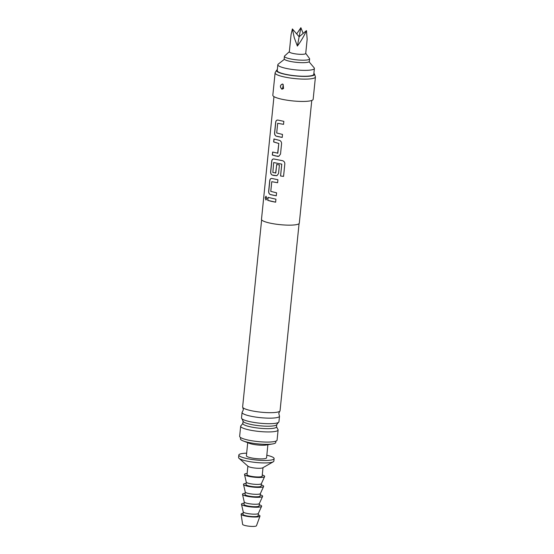 <?xml version="1.0" encoding="UTF-8"?>
<svg xmlns="http://www.w3.org/2000/svg" width="554" height="554" viewBox="0 0 554 554"><rect width="100%" height="100%" fill="white"/><g stroke="black" fill="none" stroke-linecap="round" stroke-linejoin="round"><path stroke-width="0.83" d="M265.172 197.73L266.01 196.234L266.917 198.512L265.927 200.008L265.172 197.73M265.975 200.008L265.29 197.736L266.065 196.241M273.96 96.618L261.495 219.329A19.002 3.421 5.8 0 0 269.085 222.895A19.002 3.421 5.8 0 0 288.717 225.153A19.002 3.421 5.8 0 0 299.305 223.172L311.77 100.454M271.273 201.324L267.727 200.347L268.032 197.356L275.934 199.198L275.629 202.196L271.273 201.324M271.924 194.939L270.304 194.53C269.133 193.997 268.586 192.875 268.662 191.165L269.722 180.687C269.978 179.046 270.712 178.305 271.931 178.464L277.914 179.738L277.609 182.73L271.758 181.698L270.774 191.372L276.584 192.813L276.28 195.804L271.924 194.939M271.515 178.485L271.931 178.464M273.898 175.473L272.277 175.071C271.107 174.538 270.56 173.416 270.636 171.705L271.702 161.221C271.952 159.587 272.693 158.846 273.911 158.998L282.311 160.653C283.953 161.076 284.791 162.128 284.832 163.811L283.558 176.387L280.553 175.999L281.757 164.15L273.697 162.557L272.845 172.481L275.816 172.966L276.681 164.455L279.41 164.967L278.537 173.547L276.889 175.715L273.898 175.473M273.496 159.026L273.911 158.998M275.871 156.013L272.333 155.037L272.637 152.038L277.824 153.174L278.807 143.493L273.655 141.963L273.96 138.971L279.306 140.335C280.781 140.827 281.543 141.914 281.584 143.611L280.518 154.088L278.863 156.256L275.871 156.013M277.852 136.554L276.231 136.145C275.061 135.612 274.514 134.49 274.59 132.78L275.657 122.302C275.906 120.661 276.647 119.92 277.866 120.08L283.842 121.354L283.537 124.345L277.686 123.307L276.702 132.988L282.512 134.428L282.208 137.42L277.852 136.554M277.45 120.1L277.866 120.08M275.622 173.132L276.744 164.441M277.651 182.716L271.758 181.698M283.572 176.366L280.58 175.978L281.785 164.129L273.697 162.557M283.586 124.331L277.686 123.307M277.63 153.34L278.807 143.493M277.332 69.693A19.085 3.435 5.8 0 0 276.619 70.261L275.2 72.609A20.269 3.649 5.8 0 0 275.096 72.906L272.824 95.226A20.269 3.649 5.8 0 0 280.92 99.021A20.269 3.649 5.8 0 0 301.861 101.437A20.269 3.649 5.8 0 0 313.155 99.318L315.427 77.006A20.269 3.649 5.8 0 0 315.385 76.687L314.464 74.104A19.085 3.435 5.8 0 0 313.883 73.405M275.096 72.906A20.269 3.649 5.8 0 0 283.184 76.708A20.269 3.649 5.8 0 0 304.132 79.118A20.269 3.649 5.8 0 0 315.427 77.006M282.443 84.014L283.025 84.298L283.523 88.536L281.917 89.236C279.777 86.916 279.95 85.177 282.443 84.014L282.54 84.083C280.068 85.067 279.832 86.729 281.827 89.076L281.917 89.236M283.052 85.683L282.817 87.352L283.052 85.683A1.897 1.039 111.5 0 0 282.734 84.146L282.54 84.083M276.619 70.261A19.085 3.435 5.8 0 0 284.14 74.125A19.085 3.435 5.8 0 0 304.589 76.404A19.085 3.435 5.8 0 0 314.464 74.104M299.07 223.629L280.061 410.722A18.815 3.386 -174.2 0 1 279.791 411.213A18.815 3.386 -174.2 0 1 250.145 410.445A18.815 3.386 -174.2 0 1 242.797 407.453A18.815 3.386 -174.2 0 1 242.631 406.92L261.633 219.827M242.797 407.453L243.358 409.759L242.347 411.906A18.815 3.386 5.8 0 0 242.07 412.398A18.815 3.386 5.8 0 0 249.584 415.922A18.815 3.386 5.8 0 0 269.022 418.159A18.815 3.386 5.8 0 0 279.507 416.199A18.815 3.386 5.8 0 0 279.341 415.666L278.78 413.36L279.791 411.213M279.507 416.199L278.946 421.739A18.815 3.386 -174.2 0 1 278.364 422.46A18.815 3.386 -174.2 0 1 249.023 421.462A18.815 3.386 -174.2 0 1 241.932 418.762A18.815 3.386 -174.2 0 1 241.509 417.938L242.07 412.398M241.932 418.762L243.088 421.158A16.932 3.047 5.8 0 0 249.847 424.198A16.932 3.047 5.8 0 0 267.014 426.206A16.932 3.047 5.8 0 0 276.751 424.579L278.364 422.46M276.771 424.516L276.529 426.892A16.932 3.047 -174.2 0 1 267.097 428.658A16.932 3.047 -174.2 0 1 249.598 426.642A16.932 3.047 -174.2 0 1 242.839 423.471L243.081 421.088M284.389 59.292L278.205 64.16A18.372 3.303 5.8 0 0 277.831 64.728L277.235 70.621A18.372 3.303 5.8 0 0 284.569 74.063A18.372 3.303 5.8 0 0 303.55 76.251A18.372 3.303 5.8 0 0 313.786 74.333L314.388 68.447A18.372 3.303 5.8 0 0 314.139 67.81L309.063 61.792M277.831 64.728A18.372 3.303 5.8 0 0 285.172 68.177A18.372 3.303 5.8 0 0 304.146 70.358A18.372 3.303 5.8 0 0 314.388 68.447M242.867 423.339L241.253 425.451A18.815 3.386 5.8 0 0 240.671 426.178A18.815 3.386 5.8 0 0 248.185 429.703A18.815 3.386 5.8 0 0 267.624 431.94A18.815 3.386 5.8 0 0 278.108 429.98A18.815 3.386 5.8 0 0 277.686 429.156L276.529 426.76M240.671 426.178L239.647 436.317A18.815 3.386 5.8 0 0 247.153 439.841A18.815 3.386 5.8 0 0 266.592 442.078A18.815 3.386 5.8 0 0 277.076 440.118L278.108 429.98M240.602 437.542L240.464 438.9A17.735 3.192 5.8 0 0 243.185 440.936A17.735 3.192 5.8 0 0 247.548 442.224A17.735 3.192 5.8 0 0 272.679 443.934A17.735 3.192 5.8 0 0 275.753 442.487L275.892 441.129M243.185 440.936L249.328 443.311A10.138 1.821 5.8 0 0 251.821 444.052A10.138 1.821 5.8 0 0 266.183 445.028L272.679 443.934M247.721 442.694L246.392 455.79A10.138 1.821 5.8 0 0 250.436 457.687A10.138 1.821 5.8 0 0 260.906 458.892A10.138 1.821 5.8 0 0 266.557 457.833L267.887 444.737M289.347 51.688L284.618 55.975A12.666 2.278 5.8 0 0 284.417 56.321L284.167 58.8A12.666 2.278 5.8 0 0 289.223 61.175A12.666 2.278 5.8 0 0 302.318 62.678A12.666 2.278 5.8 0 0 309.374 61.355L309.624 58.876A12.666 2.278 5.8 0 0 309.499 58.502L305.732 53.35M284.417 56.321A12.666 2.278 5.8 0 0 289.479 58.696A12.666 2.278 5.8 0 0 302.567 60.199A12.666 2.278 5.8 0 0 309.624 58.876M292.387 28.933L291.092 34.507L289.333 51.806A8.234 1.482 5.8 0 0 292.623 53.35A8.234 1.482 5.8 0 0 301.127 54.334A8.234 1.482 5.8 0 0 305.718 53.475L307.158 39.279L306.48 30.622C304.014 36.086 300.974 41.231 297.373 46.058L294.222 37.603L292.387 28.933L299.139 36.779L297.373 46.058M306.48 30.622L299.139 36.779L300.884 27.7L296.674 33.912M303.156 33.406L300.884 27.7M246.655 453.179A17.735 3.192 5.8 0 0 238.829 455.021A17.735 3.192 5.8 0 0 245.907 458.345A17.735 3.192 5.8 0 0 264.237 460.457A17.735 3.192 5.8 0 0 274.119 458.601A17.735 3.192 5.8 0 0 267.035 455.277A17.735 3.192 5.8 0 0 266.82 455.229M238.829 455.021L238.573 457.5A17.735 3.192 5.8 0 0 239.03 458.324A17.735 3.192 5.8 0 0 245.657 460.824A17.735 3.192 5.8 0 0 273.254 461.801A17.735 3.192 5.8 0 0 273.863 461.08L274.119 458.601M239.03 458.324L248.095 466.316A7.604 1.371 5.8 0 0 250.934 467.389A7.604 1.371 5.8 0 0 262.762 467.805L273.254 461.801M247.887 466.129L247.022 474.639A7.604 1.371 5.8 0 0 250.055 476.066A7.604 1.371 5.8 0 0 257.908 476.973A7.604 1.371 5.8 0 0 262.146 476.177L263.012 467.666M247.139 473.441A10.138 1.821 5.8 0 0 246.502 473.518A10.138 1.821 5.8 0 0 244.508 474.494A10.138 1.821 5.8 0 0 251.606 476.869A10.138 1.821 5.8 0 0 262.658 477.299A10.138 1.821 5.8 0 0 264.639 476.544A10.138 1.821 5.8 0 0 262.264 474.979M246.267 482.077A7.604 1.371 5.8 0 0 246.274 482.16A7.604 1.371 5.8 0 0 251.599 483.94A7.604 1.371 5.8 0 0 259.888 484.265A7.604 1.371 5.8 0 0 261.37 483.697L264.639 476.544M246.26 482.119L246.011 484.556A7.604 1.371 5.8 0 0 251.121 486.384A7.604 1.371 5.8 0 0 259.632 486.744A7.604 1.371 5.8 0 0 261.135 486.093L261.384 483.656M246.135 483.358A10.138 1.821 5.8 0 0 245.498 483.434A10.138 1.821 5.8 0 0 243.497 484.418A10.138 1.821 5.8 0 0 250.602 486.786A10.138 1.821 5.8 0 0 261.654 487.215A10.138 1.821 5.8 0 0 263.628 486.46A10.138 1.821 5.8 0 0 261.259 484.895M245.256 492A7.604 1.371 5.8 0 0 245.263 492.084A7.604 1.371 5.8 0 0 250.588 493.856A7.604 1.371 5.8 0 0 258.877 494.182A7.604 1.371 5.8 0 0 260.359 493.614L263.628 486.46M245.256 492.042L245.007 494.48A7.604 1.371 5.8 0 0 250.117 496.308A7.604 1.371 5.8 0 0 258.628 496.661A7.604 1.371 5.8 0 0 260.131 496.01L260.38 493.572M245.124 493.275A10.138 1.821 5.8 0 0 244.487 493.351A10.138 1.821 5.8 0 0 242.493 494.334A10.138 1.821 5.8 0 0 249.591 496.703A10.138 1.821 5.8 0 0 260.643 497.139A10.138 1.821 5.8 0 0 262.624 496.377A10.138 1.821 5.8 0 0 260.255 494.812M244.252 501.917A7.604 1.371 5.8 0 0 244.259 502A7.604 1.371 5.8 0 0 249.584 503.78A7.604 1.371 5.8 0 0 257.873 504.105A7.604 1.371 5.8 0 0 259.355 503.531L262.624 496.377M244.245 501.959L243.995 504.396A7.604 1.371 5.8 0 0 249.113 506.224A7.604 1.371 5.8 0 0 257.617 506.585A7.604 1.371 5.8 0 0 259.12 505.934L259.369 503.496M244.12 503.198A10.138 1.821 5.8 0 0 243.483 503.274A10.138 1.821 5.8 0 0 241.482 504.251A10.138 1.821 5.8 0 0 248.587 506.619A10.138 1.821 5.8 0 0 259.639 507.055A10.138 1.821 5.8 0 0 261.613 506.294A10.138 1.821 5.8 0 0 259.244 504.729M243.241 511.834A7.604 1.371 5.8 0 0 243.248 511.917A7.604 1.371 5.8 0 0 248.573 513.697A7.604 1.371 5.8 0 0 256.862 514.022A7.604 1.371 5.8 0 0 258.344 513.454L261.613 506.294M243.241 511.875L242.991 514.313A7.604 1.371 5.8 0 0 248.102 516.141A7.604 1.371 5.8 0 0 256.613 516.501A7.604 1.371 5.8 0 0 258.116 515.85L258.365 513.413M243.095 513.295A9.501 1.71 5.8 0 0 242.977 513.309A9.501 1.71 5.8 0 0 241.101 514.202A9.501 1.71 5.8 0 0 247.693 516.439A9.501 1.71 5.8 0 0 258.129 516.854A9.501 1.71 5.8 0 0 259.985 516.12A9.501 1.71 5.8 0 0 258.219 514.832M241.101 514.202L242.617 524.354A6.967 1.253 5.8 0 0 247.451 525.995A6.967 1.253 5.8 0 0 255.096 526.3A6.967 1.253 5.8 0 0 256.467 525.76L259.985 516.12M275.677 202.175L267.727 200.347M267.824 200.34L268.129 197.349M276.328 195.791L270.387 194.523C269.209 194.004 268.669 192.882 268.759 191.158L268.662 191.165M268.759 191.158L269.826 180.68C270.075 179.039 270.809 178.298 272.021 178.45M276.91 175.708L272.367 175.057C271.19 174.545 270.643 173.423 270.733 171.698L271.799 161.221C272.056 159.58 272.783 158.839 273.995 158.991M278.891 156.249L277.679 156.408M278.877 143.479L273.759 141.956L274.064 138.964M277.741 156.394L272.429 155.03L272.734 152.038M282.256 137.406L276.314 136.139C275.144 135.619 274.597 134.497 274.687 132.773L274.59 132.78M274.687 132.773L275.753 122.295C276.003 120.654 276.737 119.913 277.949 120.066M282.817 87.352A1.897 1.039 -68.5 0 1 281.827 89.076M283.544 88.522L283.129 84.36M243.248 511.917L241.482 504.251M244.259 502L242.493 494.334M245.263 492.084L243.497 484.418M246.274 482.16L244.508 474.494"/></g></svg>
